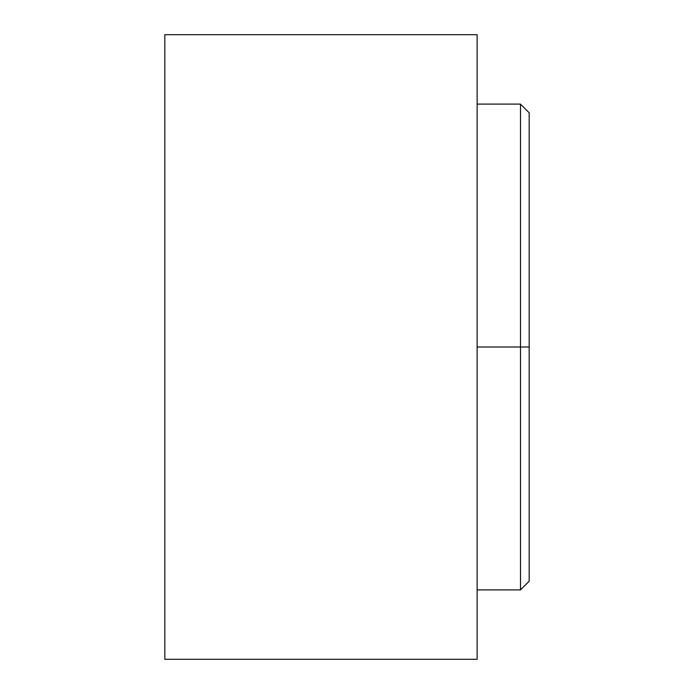 <?xml version="1.0" encoding="UTF-8"?>
<svg xmlns="http://www.w3.org/2000/svg" width="694" height="694" viewBox="0 0 694 694"><rect width="100%" height="100%" fill="white"/><g stroke="black" fill="none" stroke-linecap="round" stroke-linejoin="round"><path stroke-width="1.04" d="M520.5 347L520.5 589.9L520.5 347L477.125 347L520.5 347L520.5 104.1L520.5 347L529.175 347L520.5 347M529.175 581.225L529.175 347L529.175 581.225L520.5 589.9L477.125 589.9M477.125 659.3L477.125 34.7L477.125 659.3L164.825 659.3L164.825 34.7L477.125 34.7L164.825 34.7L164.825 659.3L477.125 659.3M529.175 112.775L529.175 347L529.175 112.775L520.5 104.1L477.125 104.1"/></g></svg>
